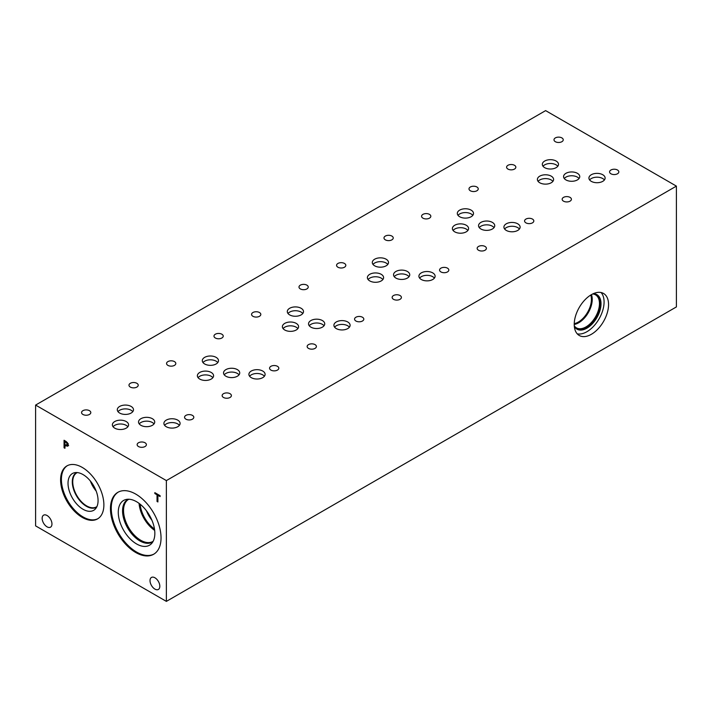 <?xml version="1.0" encoding="UTF-8"?>
<svg xmlns="http://www.w3.org/2000/svg" width="712" height="712" viewBox="0 0 712 712"><rect width="100%" height="100%" fill="white"/><g stroke="black" fill="none" stroke-linecap="round" stroke-linejoin="round"><path stroke-width="1.07" d="M166.377 480.582L166.377 601.382L35.6 525.883L35.6 405.075L166.377 480.582L676.4 186.117L545.623 110.618L35.6 405.075M64.934 441.609L64.934 444.617L66.919 445.312L66.821 442.98L64.934 441.609L65.691 441.173M67.916 444.733L66.901 445.32L68.325 443.807M67.418 442.642L68.201 444.893L67.622 446.246L64.934 445.472L64.934 448.284L64.062 447.786L64.062 440.238L67.418 442.642L66.821 442.98M64.062 447.786L64.934 447.287M65.095 445.383L65.095 444.706M65.095 441.511L65.095 440.826M64.934 445.472L65.682 445.045M68.655 445.65L66.697 445.303M161.037 537.898A35.769 20.648 60 0 1 153.632 554.274A35.769 20.648 60 0 1 126.069 544.689A35.769 20.648 60 0 1 110.458 508.697A35.769 20.648 60 0 1 117.863 492.321A35.769 20.648 60 0 1 145.426 501.907A35.769 20.648 60 0 1 161.037 537.898M82.236 517.393A30.607 17.675 60 0 1 62.238 490.426A30.607 17.675 60 0 1 66.928 465.897A30.607 17.675 60 0 1 82.236 467.41A30.607 17.675 60 0 1 102.234 494.386A30.607 17.675 60 0 1 97.535 518.914A30.607 17.675 60 0 1 82.236 517.393M159.826 586.279A6.933 4.005 60 0 1 158.384 589.447A6.933 4.005 60 0 1 153.044 587.596A6.933 4.005 60 0 1 150.018 580.609A6.933 4.005 60 0 1 151.451 577.441A6.933 4.005 60 0 1 156.8 579.292A6.933 4.005 60 0 1 159.826 586.279M51.958 524.005A6.933 4.005 60 0 1 50.525 527.174A6.933 4.005 60 0 1 45.176 525.322A6.933 4.005 60 0 1 42.15 518.336A6.933 4.005 60 0 1 43.592 515.168A6.933 4.005 60 0 1 48.932 517.019A6.933 4.005 60 0 1 51.958 524.005M157.895 501.96L157.032 501.462L157.032 494.804L154.833 493.532L154.833 492.642L160.093 495.677L160.093 496.567L157.895 495.303L157.895 501.96M157.032 501.462L157.895 500.954M157.895 495.303L158.669 494.858M154.833 493.532L155.608 493.087M157.032 494.804L157.806 494.351M158.055 495.214L158.055 494.502M166.377 601.382L676.4 306.925L676.4 186.117M601.088 292.525A24.261 14.009 -60 0 1 604.079 301.986A24.261 14.009 -60 0 1 594.929 324.797A24.261 14.009 -60 0 1 577.236 333.839M608.555 304.567A24.261 14.009 -60 0 1 597.964 328.988A24.261 14.009 -60 0 1 579.265 335.486A24.261 14.009 -60 0 1 574.237 324.378A24.261 14.009 -60 0 1 584.828 299.957A24.261 14.009 -60 0 1 603.527 293.46A24.261 14.009 -60 0 1 608.555 304.567M593.283 293.691A19.936 11.508 -60 0 1 596.887 294.626A19.936 11.508 -60 0 1 601.017 303.748A19.936 11.508 -60 0 1 592.322 323.818A19.936 11.508 -60 0 1 576.951 329.158A19.936 11.508 -60 0 1 574.344 326.497M596.407 294.376A19.936 11.508 -60 0 1 600.082 303.205A19.936 11.508 -60 0 1 591.681 322.945A19.936 11.508 -60 0 1 576.498 328.864M592.696 293.967A19.064 11.009 -60 0 1 595.517 294.839A19.064 11.009 -60 0 1 599.468 303.561A19.064 11.009 -60 0 1 591.138 322.75A19.064 11.009 -60 0 1 576.444 327.858A19.064 11.009 -60 0 1 574.29 325.847M591.458 294.626A19.064 11.009 -60 0 1 592.233 299.387A19.064 11.009 -60 0 1 574.237 324.45M590.764 295.044A18.494 10.68 -60 0 1 591.423 299.387A18.494 10.68 -60 0 1 574.246 323.649M90.371 481.018A19.66 11.348 -120 0 0 96.165 491.049M92.747 484.285A18.147 10.475 -120 0 0 94.518 487.355M96.921 506.597A19.66 11.348 60 0 1 96.467 506.882A19.66 11.348 60 0 1 81.319 501.613A19.66 11.348 60 0 1 72.74 481.828A19.66 11.348 60 0 1 76.816 472.83A19.66 11.348 60 0 1 77.288 472.581M97.936 518.665A30.607 17.675 60 0 1 83.046 516.93A30.607 17.675 60 0 1 63.163 490.328A30.607 17.675 60 0 1 67.337 465.675M83.046 509.285A21.253 12.273 60 0 1 68.681 488.726A21.253 12.273 60 0 1 74.626 472.706A21.253 12.273 60 0 1 83.046 474.584A21.253 12.273 60 0 1 96.316 491.458A21.253 12.273 60 0 1 95.488 508.84A21.253 12.273 60 0 1 83.046 509.285M96.663 507.131A19.972 11.534 60 0 1 96.396 507.291A19.972 11.534 60 0 1 86.41 506.303A19.972 11.534 60 0 1 73.363 488.699A19.972 11.534 60 0 1 76.424 472.697A19.972 11.534 60 0 1 76.7 472.546M96.405 507.291A19.972 11.534 60 0 1 86.419 506.294A19.972 11.534 60 0 1 73.372 488.699A19.972 11.534 60 0 1 76.424 472.688M146.485 510.833A22.766 13.145 -120 0 0 151.914 520.232M139.071 503.366A24.279 14.018 -120 0 0 154.664 530.387M140.166 504.221A22.766 13.145 -120 0 0 154.486 529.016M153.142 541.289A24.279 14.018 60 0 1 152.858 541.458A24.279 14.018 60 0 1 134.141 534.952A24.279 14.018 60 0 1 123.541 510.513A24.279 14.018 60 0 1 128.569 499.397A24.279 14.018 60 0 1 128.872 499.237M128.374 499.228A24.573 14.187 -120 0 0 122.571 510.842A24.573 14.187 -120 0 0 133.749 536.038A24.573 14.187 -120 0 0 152.902 541.725A24.582 14.187 60 0 1 152.226 542.17A24.582 14.187 60 0 1 133.286 535.584A24.582 14.187 60 0 1 122.553 510.851A24.582 14.187 -120 0 0 133.286 535.575A24.582 14.187 -120 0 0 152.226 542.161M127.653 499.593A24.582 14.187 -120 0 0 122.562 510.842A24.582 14.187 60 0 1 127.644 499.593A24.582 14.187 60 0 1 128.356 499.228M123.63 500.438A25.855 14.925 -120 0 0 118.272 512.275A25.855 14.925 -120 0 0 129.566 538.29A25.855 14.925 -120 0 0 149.493 545.223A25.855 14.925 -120 0 0 149.484 515.363A25.855 14.925 -120 0 0 123.63 500.438A25.855 14.925 -120 0 0 118.281 512.275A25.855 14.925 -120 0 0 129.566 538.299A25.855 14.925 -120 0 0 149.484 545.223M118.272 492.099A35.769 20.648 -120 0 0 111.268 508.226A35.769 20.648 -120 0 0 126.611 543.941A35.769 20.648 -120 0 0 154.032 554.034M579.052 178.525A8.09 4.673 0 0 0 577.388 177.128A8.09 4.673 0 0 0 564.278 178.525M577.388 173.31A8.09 4.673 180 0 1 579.755 176.612A8.09 4.673 180 0 1 574.762 180.928A8.09 4.673 180 0 1 565.942 179.922A8.09 4.673 180 0 1 563.575 176.612A8.09 4.673 180 0 1 568.568 172.304A8.09 4.673 180 0 1 577.388 173.31M557.799 166.261A8.09 4.673 0 0 0 556.134 164.864A8.09 4.673 0 0 0 543.025 166.261M556.134 161.046A8.09 4.673 180 0 1 558.502 164.347A8.09 4.673 180 0 1 553.509 168.664A8.09 4.673 180 0 1 544.689 167.658A8.09 4.673 180 0 1 542.322 164.347A8.09 4.673 180 0 1 547.314 160.031A8.09 4.673 180 0 1 556.134 161.046M154.023 423.916A8.099 4.673 0 0 0 152.359 422.519A8.099 4.673 0 0 0 139.232 423.916M152.359 418.7A8.099 4.673 180 0 1 154.726 422.002A8.099 4.673 180 0 1 149.725 426.328A8.099 4.673 180 0 1 140.905 425.313A8.099 4.673 180 0 1 138.529 422.002A8.099 4.673 180 0 1 143.53 417.686A8.099 4.673 180 0 1 152.359 418.7M127.866 426.755A8.099 4.673 0 0 0 126.202 425.358A8.099 4.673 0 0 0 113.075 426.755M126.202 421.54A8.099 4.673 180 0 1 128.578 424.842A8.099 4.673 180 0 1 123.576 429.167A8.099 4.673 180 0 1 114.748 428.152A8.099 4.673 180 0 1 112.371 424.842A8.099 4.673 180 0 1 117.373 420.525A8.099 4.673 180 0 1 126.202 421.54M239.027 374.832A8.099 4.673 0 0 0 237.363 373.435A8.099 4.673 0 0 0 224.236 374.832M237.363 369.617A8.099 4.673 180 0 1 239.73 372.928A8.099 4.673 180 0 1 234.729 377.244A8.099 4.673 180 0 1 225.909 376.23A8.099 4.673 180 0 1 223.532 372.928A8.099 4.673 180 0 1 228.534 368.602A8.099 4.673 180 0 1 237.363 369.617M212.87 377.672A8.099 4.673 0 0 0 211.206 376.274A8.099 4.673 0 0 0 198.078 377.672M211.206 372.456A8.099 4.673 180 0 1 213.582 375.767A8.099 4.673 180 0 1 208.58 380.083A8.099 4.673 180 0 1 199.752 379.069A8.099 4.673 180 0 1 197.375 375.767A8.099 4.673 180 0 1 202.377 371.442A8.099 4.673 180 0 1 211.206 372.456M324.031 325.758A8.099 4.673 0 0 0 322.367 324.361A8.099 4.673 0 0 0 309.239 325.758M322.367 320.542A8.099 4.673 180 0 1 324.734 323.853A8.099 4.673 180 0 1 319.733 328.17A8.099 4.673 180 0 1 310.913 327.155A8.099 4.673 180 0 1 308.536 323.853A8.099 4.673 180 0 1 313.538 319.528A8.099 4.673 180 0 1 322.367 320.542M297.874 328.597A8.099 4.673 0 0 0 296.21 327.2A8.099 4.673 0 0 0 283.082 328.597M296.21 323.382A8.099 4.673 180 0 1 298.586 326.692A8.099 4.673 180 0 1 293.584 331.009A8.099 4.673 180 0 1 284.755 329.994A8.099 4.673 180 0 1 282.379 326.692A8.099 4.673 180 0 1 287.381 322.367A8.099 4.673 180 0 1 296.21 323.382M409.035 276.683A8.099 4.673 0 0 0 407.371 275.286A8.099 4.673 0 0 0 394.243 276.683M407.371 271.468A8.099 4.673 180 0 1 409.738 274.77A8.099 4.673 180 0 1 404.736 279.095A8.099 4.673 180 0 1 395.917 278.08A8.099 4.673 180 0 1 393.54 274.77A8.099 4.673 180 0 1 398.542 270.453A8.099 4.673 180 0 1 407.371 271.468M382.878 279.522A8.099 4.673 0 0 0 381.214 278.125A8.099 4.673 0 0 0 368.095 279.522M381.214 274.307A8.099 4.673 180 0 1 383.59 277.609A8.099 4.673 180 0 1 378.588 281.934A8.099 4.673 180 0 1 369.759 280.92A8.099 4.673 180 0 1 367.383 277.609A8.099 4.673 180 0 1 372.385 273.292A8.099 4.673 180 0 1 381.214 274.307M494.039 227.609A8.099 4.673 0 0 0 492.375 226.211A8.099 4.673 0 0 0 479.247 227.609M492.375 222.393A8.099 4.673 180 0 1 494.742 225.695A8.099 4.673 180 0 1 489.74 230.02A8.099 4.673 180 0 1 480.92 229.006A8.099 4.673 180 0 1 478.544 225.695A8.099 4.673 180 0 1 483.546 221.379A8.099 4.673 180 0 1 492.375 222.393M467.882 230.448A8.099 4.673 0 0 0 466.218 229.05A8.099 4.673 0 0 0 453.099 230.448M466.218 225.232A8.099 4.673 180 0 1 468.594 228.534A8.099 4.673 180 0 1 463.592 232.86A8.099 4.673 180 0 1 454.763 231.845A8.099 4.673 180 0 1 452.387 228.534A8.099 4.673 180 0 1 457.389 224.218A8.099 4.673 180 0 1 466.218 225.232M552.886 181.364A8.099 4.673 0 0 0 551.221 179.967A8.099 4.673 0 0 0 538.103 181.364M551.221 176.149A8.099 4.673 180 0 1 553.598 179.46A8.099 4.673 180 0 1 548.596 183.776A8.099 4.673 180 0 1 539.767 182.77A8.099 4.673 180 0 1 537.391 179.46A8.099 4.673 180 0 1 542.393 175.134A8.099 4.673 180 0 1 551.221 176.149M604.417 179.949A8.099 4.673 0 0 0 602.744 178.552A8.099 4.673 0 0 0 589.625 179.949M602.744 174.734A8.099 4.673 180 0 1 605.12 178.036A8.099 4.673 180 0 1 600.118 182.361A8.099 4.673 180 0 1 591.289 181.346A8.099 4.673 180 0 1 588.922 178.036A8.099 4.673 180 0 1 593.924 173.719A8.099 4.673 180 0 1 602.744 174.734M519.413 229.024A8.099 4.673 0 0 0 517.74 227.626A8.099 4.673 0 0 0 504.621 229.024M517.74 223.808A8.099 4.673 180 0 1 520.116 227.119A8.099 4.673 180 0 1 515.114 231.436A8.099 4.673 180 0 1 506.285 230.421A8.099 4.673 180 0 1 503.918 227.119A8.099 4.673 180 0 1 508.911 222.794A8.099 4.673 180 0 1 517.74 223.808M472.804 215.344A8.099 4.673 0 0 0 471.13 213.947A8.099 4.673 0 0 0 458.012 215.344M471.13 210.129A8.099 4.673 180 0 1 473.507 213.431A8.099 4.673 180 0 1 468.505 217.756A8.099 4.673 180 0 1 459.676 216.742A8.099 4.673 180 0 1 457.309 213.431A8.099 4.673 180 0 1 462.311 209.114A8.099 4.673 180 0 1 471.13 210.129M434.409 278.098A8.099 4.673 0 0 0 432.736 276.701A8.099 4.673 0 0 0 419.617 278.098M432.736 272.883A8.099 4.673 180 0 1 435.112 276.194A8.099 4.673 180 0 1 430.11 280.51A8.099 4.673 180 0 1 421.282 279.496A8.099 4.673 180 0 1 418.914 276.194A8.099 4.673 180 0 1 423.907 271.868A8.099 4.673 180 0 1 432.736 272.883M387.8 264.419A8.099 4.673 0 0 0 386.127 263.022A8.099 4.673 0 0 0 373.008 264.419M386.127 259.204A8.099 4.673 180 0 1 388.503 262.514A8.099 4.673 180 0 1 383.501 266.831A8.099 4.673 180 0 1 374.672 265.816A8.099 4.673 180 0 1 372.305 262.514A8.099 4.673 180 0 1 377.307 258.189A8.099 4.673 180 0 1 386.127 259.204M349.405 327.182A8.099 4.673 0 0 0 347.732 325.785A8.099 4.673 0 0 0 334.613 327.182M347.732 321.966A8.099 4.673 180 0 1 350.108 325.268A8.099 4.673 180 0 1 345.106 329.594A8.099 4.673 180 0 1 336.278 328.579A8.099 4.673 180 0 1 333.91 325.268A8.099 4.673 180 0 1 338.903 320.952A8.099 4.673 180 0 1 347.732 321.966M302.796 313.494A8.099 4.673 0 0 0 301.123 312.096A8.099 4.673 0 0 0 288.004 313.494M301.123 308.278A8.099 4.673 180 0 1 303.499 311.589A8.099 4.673 180 0 1 298.497 315.906A8.099 4.673 180 0 1 289.668 314.9A8.099 4.673 180 0 1 287.301 311.589A8.099 4.673 180 0 1 292.303 307.264A8.099 4.673 180 0 1 301.123 308.278M264.401 376.256A8.099 4.673 0 0 0 262.728 374.859A8.099 4.673 0 0 0 249.609 376.256M262.728 371.041A8.099 4.673 180 0 1 265.104 374.343A8.099 4.673 180 0 1 260.103 378.668A8.099 4.673 180 0 1 251.274 377.654A8.099 4.673 180 0 1 248.906 374.343A8.099 4.673 180 0 1 253.899 370.026A8.099 4.673 180 0 1 262.728 371.041M217.792 362.577A8.099 4.673 0 0 0 216.119 361.18A8.099 4.673 0 0 0 203 362.577M216.119 357.362A8.099 4.673 180 0 1 218.495 360.664A8.099 4.673 180 0 1 213.493 364.989A8.099 4.673 180 0 1 204.664 363.974A8.099 4.673 180 0 1 202.297 360.664A8.099 4.673 180 0 1 207.299 356.347A8.099 4.673 180 0 1 216.119 357.362M179.397 425.331A8.099 4.673 0 0 0 177.724 423.934A8.099 4.673 0 0 0 164.606 425.331M177.724 420.116A8.099 4.673 180 0 1 180.1 423.426A8.099 4.673 180 0 1 175.099 427.743A8.099 4.673 180 0 1 166.27 426.728A8.099 4.673 180 0 1 163.902 423.426A8.099 4.673 180 0 1 168.895 419.101A8.099 4.673 180 0 1 177.724 420.116M132.788 411.652A8.099 4.673 0 0 0 131.115 410.254A8.099 4.673 0 0 0 117.996 411.652M131.115 406.436A8.099 4.673 180 0 1 133.491 409.738A8.099 4.673 180 0 1 128.489 414.064A8.099 4.673 180 0 1 119.66 413.049A8.099 4.673 180 0 1 117.293 409.738A8.099 4.673 180 0 1 122.295 405.422A8.099 4.673 180 0 1 131.115 406.436M89.454 410.682A4.628 2.67 180 0 1 90.807 412.568A4.628 2.67 180 0 1 87.95 415.034A4.628 2.67 180 0 1 82.912 414.455A4.628 2.67 180 0 1 81.56 412.568A4.628 2.67 180 0 1 84.416 410.103A4.628 2.67 180 0 1 89.454 410.682M192.454 415.39A4.628 2.67 180 0 1 193.806 417.276A4.628 2.67 180 0 1 190.95 419.742A4.628 2.67 180 0 1 185.912 419.163A4.628 2.67 180 0 1 184.559 417.276A4.628 2.67 180 0 1 187.416 414.811A4.628 2.67 180 0 1 192.454 415.39M174.458 361.598A4.628 2.67 180 0 1 175.811 363.485A4.628 2.67 180 0 1 172.954 365.959A4.628 2.67 180 0 1 167.916 365.381A4.628 2.67 180 0 1 166.564 363.485A4.628 2.67 180 0 1 169.42 361.02A4.628 2.67 180 0 1 174.458 361.598M277.457 366.315A4.628 2.67 180 0 1 278.81 368.202A4.628 2.67 180 0 1 275.953 370.667A4.628 2.67 180 0 1 270.916 370.089A4.628 2.67 180 0 1 269.563 368.202A4.628 2.67 180 0 1 272.42 365.737A4.628 2.67 180 0 1 277.457 366.315M259.462 312.524A4.628 2.67 180 0 1 260.815 314.41A4.628 2.67 180 0 1 257.958 316.876A4.628 2.67 180 0 1 252.92 316.297A4.628 2.67 180 0 1 251.567 314.41A4.628 2.67 180 0 1 254.424 311.945A4.628 2.67 180 0 1 259.462 312.524M362.461 317.24A4.628 2.67 180 0 1 363.814 319.127A4.628 2.67 180 0 1 360.957 321.593A4.628 2.67 180 0 1 355.92 321.014A4.628 2.67 180 0 1 354.567 319.127A4.628 2.67 180 0 1 357.424 316.653A4.628 2.67 180 0 1 362.461 317.24M344.466 263.449A4.628 2.67 180 0 1 345.818 265.336A4.628 2.67 180 0 1 342.962 267.801A4.628 2.67 180 0 1 337.924 267.223A4.628 2.67 180 0 1 336.571 265.336A4.628 2.67 180 0 1 339.428 262.87A4.628 2.67 180 0 1 344.466 263.449M447.465 268.157A4.628 2.67 180 0 1 448.818 270.044A4.628 2.67 180 0 1 445.961 272.509A4.628 2.67 180 0 1 440.924 271.931A4.628 2.67 180 0 1 439.571 270.044A4.628 2.67 180 0 1 442.428 267.578A4.628 2.67 180 0 1 447.465 268.157M429.47 214.374A4.628 2.67 180 0 1 430.822 216.261A4.628 2.67 180 0 1 427.965 218.726A4.628 2.67 180 0 1 422.928 218.148A4.628 2.67 180 0 1 421.575 216.261A4.628 2.67 180 0 1 424.432 213.796A4.628 2.67 180 0 1 429.47 214.374M532.469 219.082A4.628 2.67 180 0 1 533.822 220.969A4.628 2.67 180 0 1 530.965 223.435A4.628 2.67 180 0 1 525.928 222.856A4.628 2.67 180 0 1 524.575 220.969A4.628 2.67 180 0 1 527.432 218.504A4.628 2.67 180 0 1 532.469 219.082M514.491 165.3A4.628 2.67 180 0 1 515.844 167.186A4.628 2.67 180 0 1 512.987 169.652A4.628 2.67 180 0 1 507.95 169.073A4.628 2.67 180 0 1 506.597 167.186A4.628 2.67 180 0 1 509.445 164.721A4.628 2.67 180 0 1 514.491 165.3M617.473 170.008A4.628 2.67 180 0 1 618.826 171.895A4.628 2.67 180 0 1 615.969 174.36A4.628 2.67 180 0 1 610.932 173.781A4.628 2.67 180 0 1 609.579 171.895A4.628 2.67 180 0 1 612.436 169.429A4.628 2.67 180 0 1 617.473 170.008M570.054 197.384A4.628 2.67 180 0 1 571.407 199.271A4.628 2.67 180 0 1 568.55 201.736A4.628 2.67 180 0 1 563.512 201.158A4.628 2.67 180 0 1 562.16 199.271A4.628 2.67 180 0 1 565.017 196.806A4.628 2.67 180 0 1 570.054 197.384M561.893 137.914A4.628 2.67 180 0 1 563.245 139.801A4.628 2.67 180 0 1 560.397 142.275A4.628 2.67 180 0 1 555.351 141.697A4.628 2.67 180 0 1 553.998 139.801A4.628 2.67 180 0 1 556.855 137.336A4.628 2.67 180 0 1 561.893 137.914M485.05 246.459A4.628 2.67 180 0 1 486.403 248.346A4.628 2.67 180 0 1 483.546 250.811A4.628 2.67 180 0 1 478.508 250.232A4.628 2.67 180 0 1 477.156 248.346A4.628 2.67 180 0 1 480.013 245.88A4.628 2.67 180 0 1 485.05 246.459M476.889 186.998A4.628 2.67 180 0 1 478.242 188.885A4.628 2.67 180 0 1 475.385 191.35A4.628 2.67 180 0 1 470.347 190.772A4.628 2.67 180 0 1 468.994 188.885A4.628 2.67 180 0 1 471.851 186.419A4.628 2.67 180 0 1 476.889 186.998M400.046 295.533A4.628 2.67 180 0 1 401.399 297.42A4.628 2.67 180 0 1 398.542 299.894A4.628 2.67 180 0 1 393.505 299.316A4.628 2.67 180 0 1 392.152 297.42A4.628 2.67 180 0 1 395.009 294.955A4.628 2.67 180 0 1 400.046 295.533M391.885 236.072A4.628 2.67 180 0 1 393.238 237.959A4.628 2.67 180 0 1 390.381 240.425A4.628 2.67 180 0 1 385.343 239.846A4.628 2.67 180 0 1 383.99 237.959A4.628 2.67 180 0 1 386.847 235.494A4.628 2.67 180 0 1 391.885 236.072M315.042 344.617A4.628 2.67 180 0 1 316.395 346.504A4.628 2.67 180 0 1 313.538 348.969A4.628 2.67 180 0 1 308.501 348.39A4.628 2.67 180 0 1 307.148 346.504A4.628 2.67 180 0 1 310.005 344.038A4.628 2.67 180 0 1 315.042 344.617M306.881 285.147A4.628 2.67 180 0 1 308.234 287.034A4.628 2.67 180 0 1 305.377 289.499A4.628 2.67 180 0 1 300.339 288.921A4.628 2.67 180 0 1 298.987 287.034A4.628 2.67 180 0 1 301.844 284.569A4.628 2.67 180 0 1 306.881 285.147M230.038 393.692A4.628 2.67 180 0 1 231.391 395.578A4.628 2.67 180 0 1 228.534 398.044A4.628 2.67 180 0 1 223.497 397.465A4.628 2.67 180 0 1 222.144 395.578A4.628 2.67 180 0 1 225.001 393.113A4.628 2.67 180 0 1 230.038 393.692M221.877 334.222A4.628 2.67 180 0 1 223.23 336.108A4.628 2.67 180 0 1 220.373 338.574A4.628 2.67 180 0 1 215.335 337.995A4.628 2.67 180 0 1 213.983 336.108A4.628 2.67 180 0 1 216.84 333.643A4.628 2.67 180 0 1 221.877 334.222M145.034 442.766A4.628 2.67 180 0 1 146.387 444.653A4.628 2.67 180 0 1 143.53 447.118A4.628 2.67 180 0 1 138.493 446.54A4.628 2.67 180 0 1 137.14 444.653A4.628 2.67 180 0 1 139.997 442.188A4.628 2.67 180 0 1 145.034 442.766M136.873 383.305A4.628 2.67 180 0 1 138.226 385.192A4.628 2.67 180 0 1 135.369 387.657A4.628 2.67 180 0 1 130.332 387.079A4.628 2.67 180 0 1 128.979 385.192A4.628 2.67 180 0 1 131.836 382.718A4.628 2.67 180 0 1 136.873 383.305M65.655 442.018L66.367 441.609M67.293 444.404L68.076 443.959M65.673 445.899L66.554 445.392"/></g></svg>
